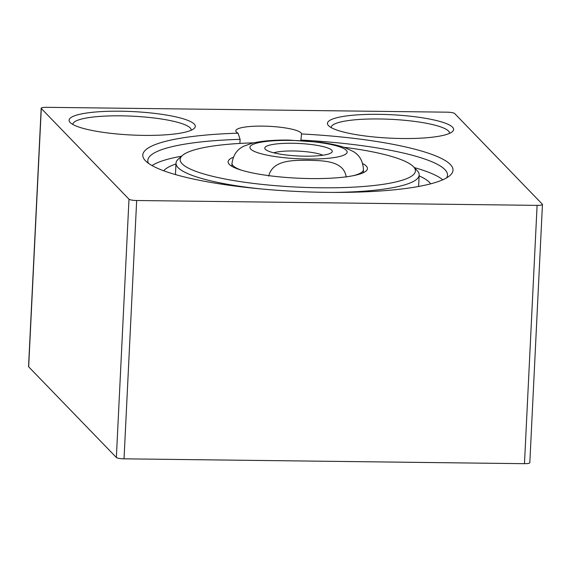 <?xml version="1.0" encoding="UTF-8"?>
<svg xmlns="http://www.w3.org/2000/svg" width="571" height="571" viewBox="0 0 571 571"><rect width="100%" height="100%" fill="white"/><g stroke="black" fill="none" stroke-linecap="round" stroke-linejoin="round"><path stroke-width="0.86" d="M41.183 108.254L28.55 366.568A6.581 1.221 2.8 0 0 28.664 366.81L116.356 457.492A6.581 1.221 2.8 0 0 124.035 458.827L524.463 463.681A6.581 1.221 2.8 0 0 529.817 462.746L542.45 204.432A6.581 1.221 -177.2 0 1 537.097 205.367L136.669 200.514A6.581 1.221 -177.2 0 1 128.989 199.179L41.298 108.497A6.581 1.221 -177.2 0 1 41.183 108.254A6.581 1.221 -177.2 0 1 46.537 107.319L446.965 112.173A6.581 1.221 -177.2 0 1 454.644 113.508L542.336 204.19A6.581 1.221 -177.2 0 1 542.45 204.432M331.201 127.611A59.22 10.992 -177.2 0 1 331.201 127.404A59.22 10.992 -177.2 0 1 390.885 119.318A59.22 10.992 -177.2 0 1 449.498 133.193A59.22 10.992 -177.2 0 1 449.477 133.4M402.227 138.517A63.167 11.727 2.8 0 0 452.382 131.665A63.167 11.727 2.8 0 0 391.114 114.714A63.167 11.727 2.8 0 0 328.475 125.606A63.167 11.727 2.8 0 0 402.227 138.517M143.892 135.384A63.167 11.727 2.8 0 0 194.047 128.539A63.167 11.727 2.8 0 0 132.772 111.581A63.167 11.727 2.8 0 0 70.133 122.472A63.167 11.727 2.8 0 0 143.892 135.384M239.891 143.428L240.091 139.345L238.05 133.186A32.897 6.11 -177.2 0 1 235.816 130.809A32.897 6.11 -177.2 0 1 268.791 126.305A32.897 6.11 -177.2 0 1 301.538 133.957L301.517 134.371M238.05 133.186A155.283 28.828 2.8 0 0 145.334 160.637A155.283 28.828 2.8 0 0 296.499 191.435A155.283 28.828 2.8 0 0 449.948 175.533A155.283 28.828 2.8 0 0 301.538 133.957L300.853 140.495M72.86 124.485A59.22 10.992 -177.2 0 1 72.86 124.271A59.22 10.992 -177.2 0 1 132.543 116.184A59.22 10.992 -177.2 0 1 191.157 130.06A59.22 10.992 -177.2 0 1 191.135 130.267M300.874 140.081A150.023 27.858 -177.2 0 1 447.5 175.133A150.023 27.858 -177.2 0 1 446.622 177.867M148.417 163.277A150.023 27.858 -177.2 0 1 147.81 160.48A150.023 27.858 -177.2 0 1 240.091 139.345M414.296 167.589A150.023 27.858 -177.2 0 1 442.782 179.794M152.05 165.576A150.023 27.858 -177.2 0 1 181.585 156.211M175.968 163.998A134.892 25.045 2.8 0 0 163.72 170.786M430.655 183.841A134.892 25.045 2.8 0 0 419.135 175.889M253.71 142.843A117.783 21.869 2.8 0 0 182.463 155.448L178.409 158.995A121.73 22.604 2.8 0 0 176.011 163.149A121.73 22.604 2.8 0 0 178.109 167.653A121.73 22.604 2.8 0 0 259.876 188.83M333.2 192.413A121.73 22.604 2.8 0 0 419.171 175.047A121.73 22.604 2.8 0 0 417.194 170.672L413.504 166.746A117.783 21.869 2.8 0 0 343.821 147.254M182.463 155.448A117.783 21.869 2.8 0 0 182.17 163.82A117.783 21.869 2.8 0 0 319.268 187.766A117.783 21.869 2.8 0 0 413.504 166.746M233.303 157.268A69.748 12.947 2.8 0 0 229.249 164.32A69.748 12.947 2.8 0 0 229.321 164.391A69.748 12.947 2.8 0 0 297.334 178.166A69.748 12.947 2.8 0 0 366.068 171.014A69.748 12.947 2.8 0 0 362.728 163.599M363.249 172.749A65.801 12.219 2.8 0 0 363.313 172.314L363.441 169.73A65.801 12.219 -177.2 0 1 353.092 175.718M241.704 170.272A65.801 12.219 -177.2 0 1 231.997 163.299L231.869 165.883A65.801 12.219 2.8 0 0 231.89 166.325M273.78 152.821A27.201 5.053 -177.2 0 1 298.469 151.137A27.201 5.053 -177.2 0 1 322.879 155.226M304.793 156.19A33.782 6.274 2.8 0 0 331.615 152.528A33.782 6.274 2.8 0 0 298.847 143.464A33.782 6.274 2.8 0 0 265.344 149.288A33.782 6.274 2.8 0 0 304.793 156.19M268.713 176.118C272.795 159.245 294.679 160.43 308.261 160.251C321.801 160.758 343.785 160.108 346.212 177.06M537.097 205.367L524.463 463.681M136.669 200.514L124.035 458.827M128.989 199.179L116.356 457.492M41.298 108.497L28.664 366.81M289.526 140.409A48.692 9.043 -177.2 0 1 344.434 154.884A48.692 9.043 -177.2 0 1 261.654 153.885A48.692 9.043 -177.2 0 1 289.526 140.409M418.614 186.467L419.171 175.047M175.447 174.576L176.011 163.149M363.441 169.73C363.006 161.122 359.509 154.991 352.942 151.336L345.269 147.753C338.539 145.405 330.224 143.585 320.31 142.293L288.912 140.088C274.094 139.888 261.861 140.923 252.225 143.2L244.238 146.019C237.343 149.017 233.268 154.777 231.997 163.299"/></g></svg>

